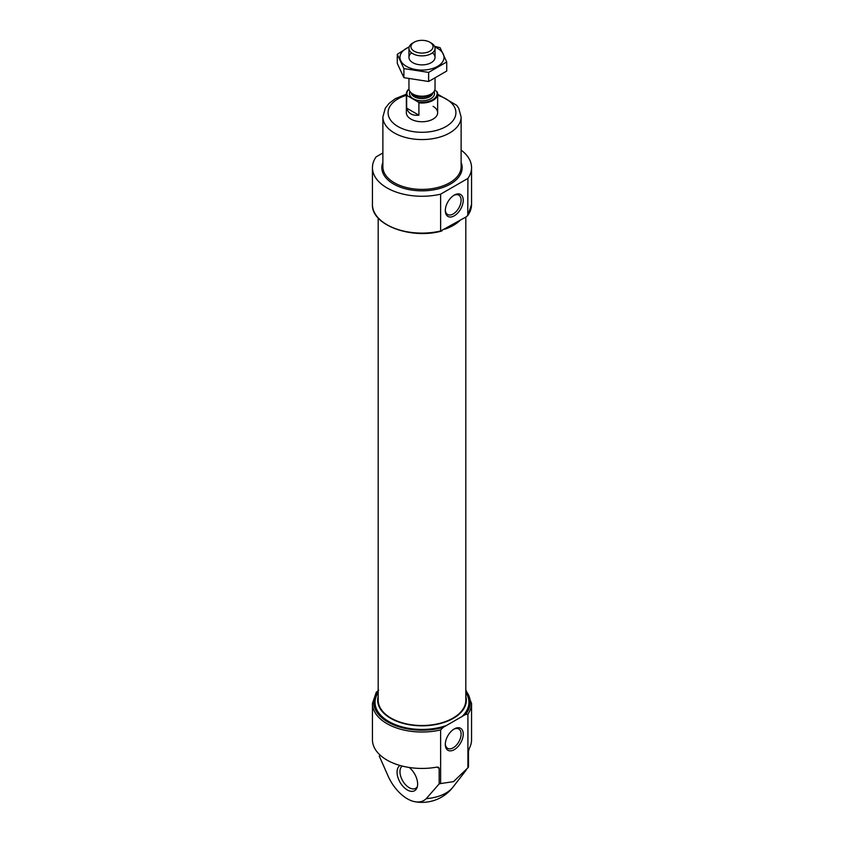 <?xml version="1.0" encoding="UTF-8"?>
<svg xmlns="http://www.w3.org/2000/svg" width="844" height="844" viewBox="0 0 844 844"><rect width="100%" height="100%" fill="white"/><g stroke="black" fill="none" stroke-linecap="round" stroke-linejoin="round"><path stroke-width="1.27" d="M465.814 690.687A48.245 27.852 180 0 1 465.339 714.594L443.205 727.37L440.631 729.923L440.631 783.559A49.553 28.612 0 0 1 439.165 783.886L426.283 798.624A33.169 19.148 -120 0 1 414.889 801.716A39.119 39.119 0 0 0 452.922 787.199A33.876 19.56 180 0 1 445.959 793.043A33.876 19.56 180 0 1 426.283 798.624M439.165 783.886L439.165 768.367L438.532 767.291L436.97 767.101A49.553 28.612 180 0 1 372.447 739.819L372.447 703.411L376.371 691.985M467.914 714.161L467.914 767.808A49.553 28.612 0 0 0 468.483 766.964L468.483 751.434L469.232 748.459A49.553 28.612 180 0 0 471.553 739.819L471.553 703.411A49.553 28.612 180 0 1 467.914 714.161L465.339 714.594M414.889 801.716A33.169 19.148 -120 0 1 388.398 776.744L379.241 756.002M467.914 767.808L453.471 781.66L440.631 783.559M372.447 167.661A49.553 28.612 180 0 0 440.631 194.162L467.914 178.411L467.745 215.653L471.553 204.491A49.553 28.612 180 0 1 467.914 215.252L466.426 216.75L440.631 231.003A49.553 28.612 180 0 1 372.447 204.491L372.447 167.661A49.553 28.612 180 0 1 376.086 156.9L382.881 152.975M461.119 150.095A49.553 28.612 180 0 1 471.553 167.661A49.553 28.612 180 0 1 467.914 178.411M440.631 194.162L440.631 231.003L442.119 230.781M465.814 696.3A44.331 25.594 180 0 1 466.331 700.214A44.331 25.594 180 0 1 422 725.819A44.331 25.594 180 0 1 377.669 700.214A44.331 25.594 180 0 1 378.186 696.3M378.661 690.107L376.086 692.66M459.98 220.474A44.331 25.594 180 0 1 444.883 229.188M465.814 217.098L465.814 700.214A43.814 25.299 180 0 1 422 725.513A43.814 25.299 180 0 1 378.186 700.214L378.186 218.047M400.098 765.487A14.548 8.398 -120 0 0 397.83 777.134A14.548 8.398 -120 0 0 407.336 789.973A14.548 8.398 -120 0 0 416.947 787.885A14.548 8.398 -120 0 0 409.15 767.449M454.272 728.931L454.272 728.931A12.681 7.322 120 0 0 445.305 744.471A12.681 7.322 120 0 0 454.272 749.651A12.681 7.322 120 0 0 463.24 734.111A12.681 7.322 120 0 0 454.272 728.931M454.272 195.091L454.272 195.091A12.681 7.322 120 0 0 445.305 210.631A12.681 7.322 120 0 0 454.272 215.811A12.681 7.322 120 0 0 463.24 200.271A12.681 7.322 120 0 0 454.272 195.091L454.272 195.091M402.198 766.046A13.04 7.533 -120 0 0 400.805 776.628A13.04 7.533 -120 0 0 409.182 787.684A13.04 7.533 -120 0 0 415.702 788.328A13.04 7.533 -120 0 0 417.316 786.745M445.315 743.817A11.172 6.446 120 0 0 447.615 748.343A11.172 6.446 120 0 0 458.788 741.897A11.172 6.446 120 0 0 458.788 728.994A11.172 6.446 120 0 0 453.724 729.269M445.315 209.987A11.172 6.446 120 0 0 447.615 214.503A11.172 6.446 120 0 0 458.788 208.057A11.172 6.446 120 0 0 458.788 195.164A11.172 6.446 120 0 0 453.724 195.439M433.067 106.333A15.646 9.031 180 0 1 437.646 112.716A15.646 9.031 180 0 1 422 121.747A15.646 9.031 180 0 1 406.354 112.716L406.354 93.979A15.646 9.031 180 0 1 408.971 88.979M436.643 91.363L437.34 92.186A15.646 9.031 180 0 1 437.646 93.979A15.646 9.031 180 0 1 418.898 102.831L418.202 102.008A15.129 8.735 180 0 0 436.643 91.363L434.744 90.266M418.202 102.008L407.357 95.752A15.129 8.735 180 0 1 408.981 89.105M407.357 95.752L406.66 95.773A15.646 9.031 180 0 1 406.354 93.979M418.898 102.831L418.898 115.185L406.66 108.127C408.306 113.507 412.378 115.86 418.898 115.185M406.66 95.773L406.66 108.127M412.779 43.012L414.193 42.2A11.035 6.372 180 0 1 429.807 42.2A11.035 6.372 180 0 1 429.807 51.21A11.035 6.372 180 0 1 414.193 51.21A11.035 6.372 180 0 1 414.193 42.2L412.779 43.012A13.04 7.533 180 0 0 408.96 48.34L408.96 57.35M429.807 42.2L431.221 43.012A13.04 7.533 180 0 1 435.04 48.34A13.04 7.533 180 0 1 422 55.873A13.04 7.533 180 0 1 408.96 48.34M435.04 78.471L435.04 88.652A13.04 7.533 180 0 1 431.221 93.979A13.04 7.533 180 0 1 412.779 93.979A13.04 7.533 180 0 1 408.96 88.652L408.96 78.925M434.839 47.011A22.039 12.723 180 0 1 437.582 48.361A22.039 12.723 180 0 1 436.707 66.824A22.039 12.723 180 0 1 404.814 65.315A22.039 12.723 180 0 1 409.161 47.011M432.444 52.845A13.04 7.533 180 0 1 431.221 62.678A13.04 7.533 180 0 1 412.779 62.678A13.04 7.533 180 0 1 411.555 52.845M409.266 46.715L397.271 54.311L403.896 68.586L428.625 72.405L446.729 61.96L440.104 47.686L434.565 46.314M397.271 54.311L397.271 63.395L403.896 77.669L403.896 68.586M446.729 61.96L446.729 71.044L428.625 81.499L403.896 77.669M428.625 72.405L428.625 81.499M440.631 729.923A49.553 28.612 180 0 1 372.447 703.411M461.119 162.407A40.164 23.189 180 0 1 450.401 184.055A40.164 23.189 180 0 1 402.504 187.927A40.164 23.189 180 0 1 382.881 162.407M456.562 222.447A44.331 25.594 180 0 1 449.768 226.361M465.814 692.618A46.947 27.103 180 0 1 462.037 716.493M446.508 725.46A46.947 27.103 180 0 1 391.964 723.171A46.947 27.103 180 0 1 378.186 692.618M443.205 727.37A48.245 27.852 180 0 1 388.282 722.274A48.245 27.852 180 0 1 378.186 690.687M439.165 768.367L436.97 767.101M437.646 95.351A33.908 19.57 180 0 1 445.97 126.558A33.908 19.57 180 0 1 394.654 124.29A33.908 19.57 180 0 1 406.354 95.351M437.646 94.19L456.709 105.331L458.725 108.264L461.119 116.978A39.119 22.588 180 0 1 449.662 132.951A39.119 22.588 180 0 1 407.03 137.846A39.119 22.588 180 0 1 382.881 116.978L385.265 108.285L389.052 103.401L395.287 98.695L406.354 94.19M461.119 116.978L461.119 166.806A39.119 22.588 180 0 1 449.662 182.779A39.119 22.588 180 0 1 407.03 187.674A39.119 22.588 180 0 1 382.881 166.806L382.881 116.978M434.027 91.563A12.523 7.227 180 0 1 422 100.784A12.523 7.227 180 0 1 409.973 91.563M431.221 93.979L430.071 94.644A11.415 6.594 180 0 1 413.929 94.644L412.779 93.979M431.97 93.505A10.951 6.319 180 0 1 422 97.208A10.951 6.319 180 0 1 412.03 93.505M432.919 92.766A10.951 6.319 180 0 1 422 98.6A10.951 6.319 180 0 1 411.081 92.766M452.922 787.199L466.321 769.907M471.553 167.661L471.553 204.491M441.19 231.182C410.448 239.527 371.181 224.673 372.447 204.491M471.553 703.411L465.814 689.727M437.646 93.979L437.646 112.716M435.04 48.34L435.04 57.35"/></g></svg>
